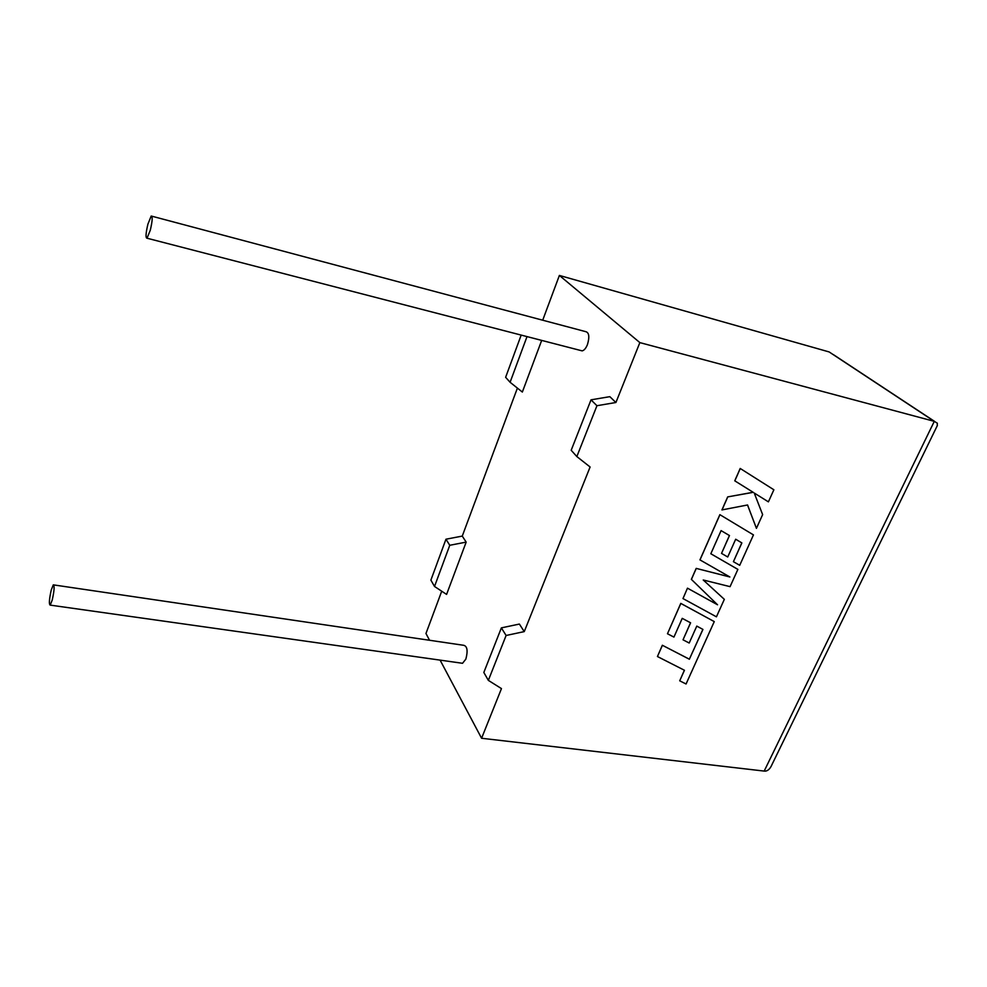 <?xml version="1.0" encoding="UTF-8"?>
<svg xmlns="http://www.w3.org/2000/svg" width="987" height="987" viewBox="0 0 987 987"><rect width="100%" height="100%" fill="white"/><g stroke="black" fill="none" stroke-linecap="round" stroke-linejoin="round"><path stroke-width="1.48" d="M52.212 600.096L50.201 605.117C48.844 604.328 49.202 599.257 51.275 589.905L53.298 584.847C54.655 585.612 54.297 590.695 52.212 600.096M53.829 584.933L463.804 645.313C467.32 646.325 467.998 650.927 465.852 659.119L462.533 663.289L461.225 663.104M147.914 224.098C145.768 233.29 145.471 238.003 147.014 238.212L150.295 230.193C152.454 220.94 152.763 216.215 151.208 216.017L147.914 224.098M580.43 350.422L582.157 350.878C584.168 350.385 585.933 348.275 587.45 344.586C589.757 336.703 589.091 332.372 585.451 331.583L151.936 216.215M527.009 336.592L510.094 382.277L522.345 392.049L541.678 340.392M517.398 388.101L462.261 536.089L466.172 542.11L446.593 594.408L434.514 586.463L430.887 580.134L445.964 539.21L462.261 536.089M441.72 591.201L425.965 633.506L429.555 640.279M488.355 680.376L506.109 635.48L501.359 627.88L483.827 672.468L488.355 680.376L501.458 688.593L481.594 738.264L440.091 660.118M501.359 627.88L519.372 624.068L524.257 631.606L590.103 466.987L576.84 456.562L596.938 405.719L615.913 402.499L609.83 396.663L591.016 399.834L596.938 405.719M937.181 425.89L937.366 423.238L934.294 421.35L639.86 342.612L615.913 402.499M639.86 342.612L559.382 275.435L542.702 320.207M481.594 738.264L764.185 771.081L934.294 421.35L829.142 351.94L559.382 275.435M506.109 635.48L524.257 631.606M521.185 335.087L505.628 377.305L510.094 382.277M591.016 399.834L571.189 450.269L576.84 456.562M434.514 586.463L449.764 545.28L445.964 539.21M449.764 545.28L466.172 542.11M771.39 765.801L770.983 766.64C769.033 769.946 766.763 771.427 764.185 771.081M702.88 629.398L689.358 659.193L662.339 645.251L657.441 656.528L684.447 670.272L679.71 680.808L684.386 670.247M679.71 680.808L686.064 683.991L714.267 621.6L680.833 603.439L667.471 633.753L673.936 637.096L682.239 618.355L690.604 622.809L683.029 639.81L689.197 643.03L696.785 626.091L702.941 629.422L689.358 659.193M689.407 659.254L662.339 645.251M662.388 645.313L657.441 656.528M714.267 621.6L680.783 603.378L667.471 633.753M690.542 622.772L683.029 639.81M717.463 604.723L687.483 588.166L682.979 598.566L716.426 616.826L724.335 599.343L703.25 579.998L730.072 586.648L737.881 569.388L710.837 553.744L721.078 530.611L729.479 535.559L721.534 553.399L729.418 535.522M724.335 599.343L703.237 579.998M737.881 569.388L710.825 553.756M721.534 553.399L727.727 556.989L735.685 539.223L741.866 542.924L733.415 561.689L741.792 542.887M733.415 561.689L739.719 565.317L753.463 534.905L719.856 514.659L699.943 559.876L729.886 576.988L696.193 568.389L691.356 579.357L717.537 604.784L687.483 588.166L682.979 598.566M753.463 534.905L719.856 514.659M719.905 514.72L699.993 559.937M729.751 576.914L696.193 568.389M696.242 568.438L691.418 579.406M756.424 528.353L762.643 514.597L754.228 493.019L768.404 501.852L773.87 489.774L740.201 468.467L734.76 480.817L753.217 492.328L727.678 496.905L721.941 509.921L747.566 504.974L756.424 528.353L747.529 504.986M773.87 489.774L740.201 468.467M740.262 468.517L734.822 480.866M753.143 492.279L727.678 496.905M727.727 496.967L722.003 509.971M50.201 605.117L462.533 663.289M147.014 238.212L582.157 350.878M934.652 421.449L833.435 354.654M770.983 766.64L937.416 425.397"/></g></svg>
